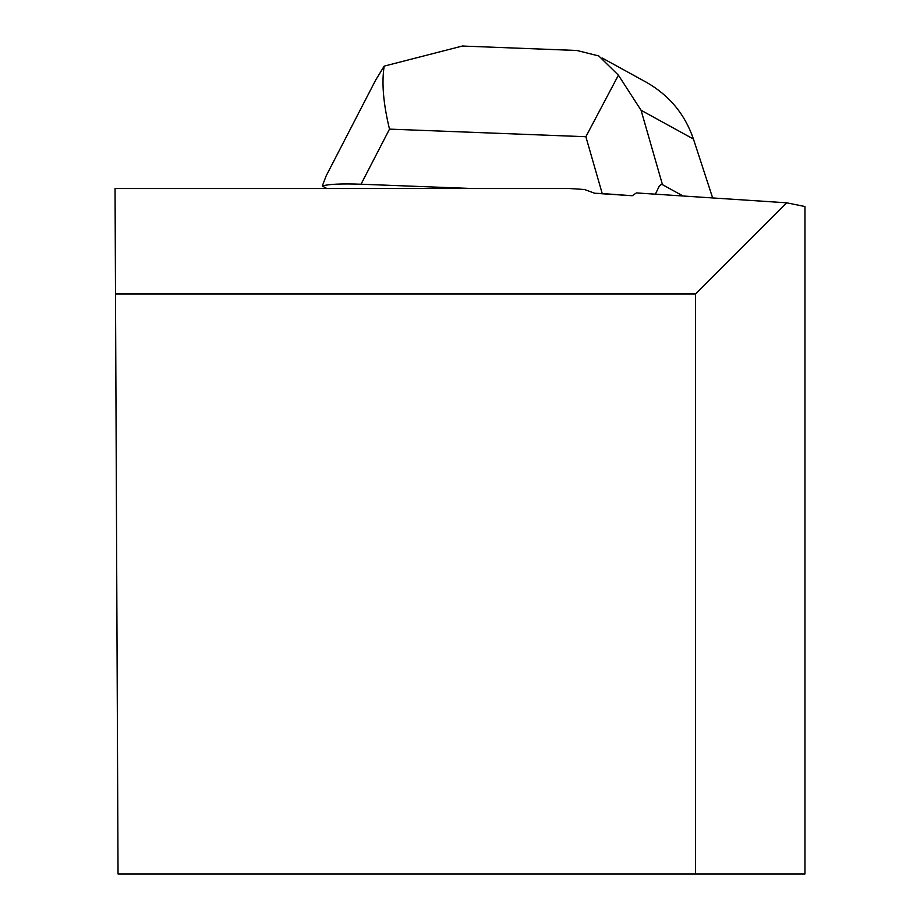 <?xml version="1.0" encoding="UTF-8"?>
<svg xmlns="http://www.w3.org/2000/svg" width="920" height="920" viewBox="0 0 920 920"><rect width="100%" height="100%" fill="white"/><g stroke="black" fill="none" stroke-linecap="round" stroke-linejoin="round"><path stroke-width="1.38" d="M576.886 50.473L598.817 55.959L618.412 75.187L585.867 136.724L602.22 193.545L632.27 195.73L594.676 193.257L584.522 189.508L569.48 188.519L115.046 188.519L118.036 874L804.954 874L804.954 206.528L786.692 202.814L695.508 293.998L115.506 293.998M632.27 195.73L636.364 192.924L786.692 202.814M695.508 874L695.508 293.998M376.142 79.166L326.197 175.8L322.287 186.001L326.865 188.519M683.065 195.994L662.469 184.678L641.067 110.273L693.438 139.046C684.94 114.195 669.208 95.254 646.242 82.213L602.129 57.971M655.385 194.166L659.18 186.254L661.135 184.564L662.469 184.678M602.22 193.545L594.676 193.257M472.144 188.519L361.031 184.218L389.505 129.122C383.318 103.718 381.535 82.719 384.192 66.125L462.518 46L465.738 46.172M618.412 75.187L641.067 110.273M322.287 186.001C328.486 184.126 341.412 183.54 361.031 184.218M712.655 197.938L693.438 139.046M375.647 80.109L384.192 66.125M389.505 129.122L585.867 136.724M578.645 50.542L462.507 46.046"/></g></svg>
